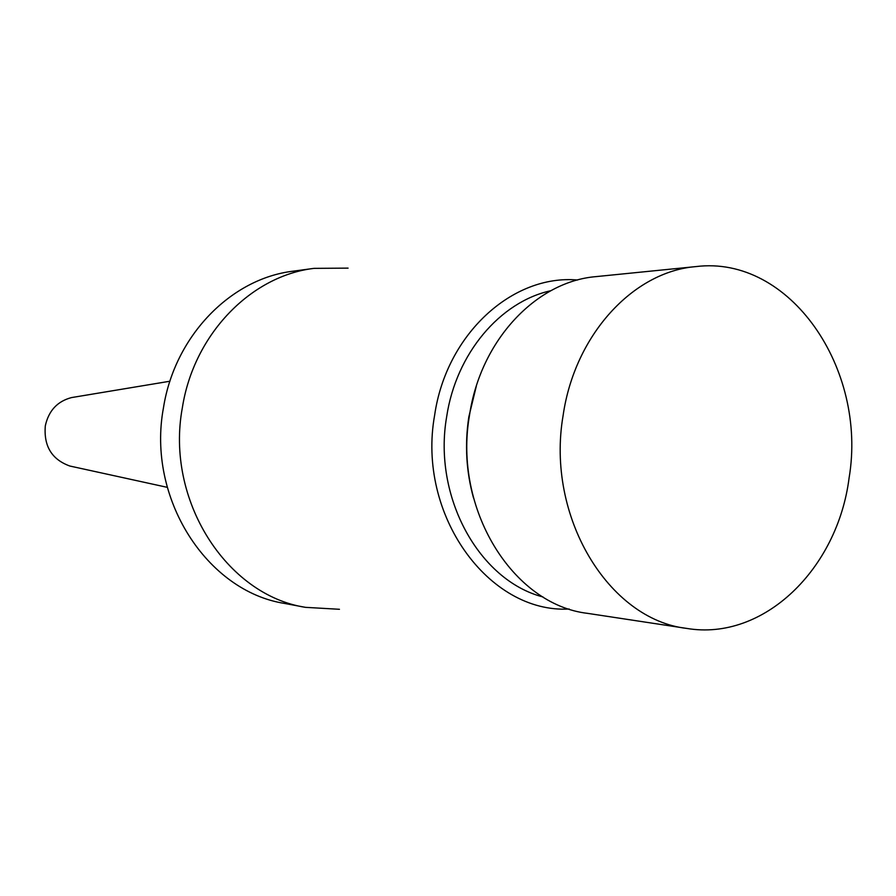 <?xml version="1.0" encoding="UTF-8"?>
<svg xmlns="http://www.w3.org/2000/svg" width="896" height="896" viewBox="0 0 896 896"><rect width="100%" height="100%" fill="white"/><g stroke="black" fill="none" stroke-linecap="round" stroke-linejoin="round"><path stroke-width="1.34" d="M73.942 397.186L71.546 397.578C57.411 401.274 48.664 410.682 45.315 425.813C43.624 446.085 51.789 459.491 69.821 466.021L72.195 466.536M348.085 268.128L314.037 268.363L293.115 271.186C230.944 278.522 174.709 335.888 163.464 407.781C146.586 498.008 206.774 591.382 284.704 603.456L305.458 607.342L339.45 609.291M314.037 268.363C250.936 275.8 193.794 334.309 182.358 407.714C165.189 499.834 226.374 595.112 305.458 607.342M577.562 280.022C512.534 274.12 446.298 334.118 434.638 415.173C416.64 514.696 488.712 613.648 569.24 609.022M550.782 290.73C500.024 301.806 456.053 353.64 446.656 416.774C432.723 496.798 479.069 580.541 543.032 596.971M476.325 386.12L468.832 416.875C464.643 444.472 466.2 471.498 473.502 497.941M695.934 266.594L596.165 276.606C536.166 281.445 480.435 340.379 469.504 415.296C453.04 508.805 512.702 604.733 587.642 613.368L686.773 628.421C763.638 641.368 837.592 568.938 849.094 477.938C867.507 368.704 789.869 254.912 695.934 266.594C633.214 271.578 574.627 334.891 563.091 415.61C545.72 516.398 608.429 619.528 686.773 628.421M71.546 397.578L169.938 381.226M69.821 466.021L167.25 487.334"/></g></svg>
